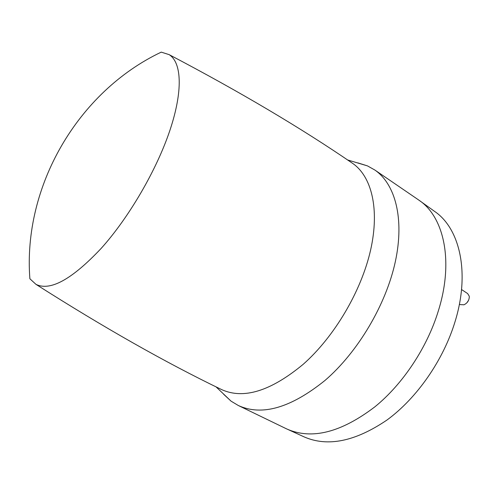 <?xml version="1.0" encoding="UTF-8"?>
<svg xmlns="http://www.w3.org/2000/svg" width="494" height="494" viewBox="0 0 494 494"><rect width="100%" height="100%" fill="white"/><g stroke="black" fill="none" stroke-linecap="round" stroke-linejoin="round"><path stroke-width="0.74" d="M285.551 428.384L304.113 436.887C327.608 447.163 355.235 441.537 386.981 420.024C416.911 398.152 443.365 360.182 455.067 321.606C470.257 272.441 459.71 228.475 434.757 211.506L418.146 199.625M286.891 429.02C311.708 439.975 341.045 432.571 374.903 406.809C402.746 384.239 427.131 347.603 438.289 311.066C453.98 261.295 443.97 217.169 419.369 200.471M223.665 394.298L231.087 401.171L238.336 405.512C261.9 416.312 290.768 407.964 324.953 380.479C357.922 352.148 386.123 304.532 395.379 261.456C404.623 218.311 395.126 183.959 374.841 170.022L367.468 165.891L357.817 162.866M459.414 304.156L460.081 304.588L463.971 304.792C467.268 303.199 469.041 300.599 469.3 297.011L469.207 296.11L467.627 293.566L461.544 289.54M466.855 302.81L468.528 300.377M352.129 163.039L352.593 163.353C371.463 176.228 379.861 208.752 370.636 249.915C361.404 291.003 334.432 336.723 303.23 364.276C270.712 391.199 243.468 399.615 221.491 389.525L220.985 389.278M161.248 52.129L169.127 54.636C181.631 62.392 183.225 90.526 169.924 130.299C156.635 169.998 128.971 217.508 101.147 248.426C71.945 279.406 50.221 291.38 35.969 284.353L29.881 278.77C22.767 186.547 77.694 91.791 161.248 52.129M238.336 405.512L286.18 428.687M374.841 170.022L418.727 200.021M347.535 159.933L367.468 165.891M169.127 54.636C239.998 91.859 301.155 128.094 352.593 163.353M216.008 386.833L231.087 401.171M35.969 284.353C103.493 327.355 165.329 362.411 221.491 389.525"/></g></svg>

